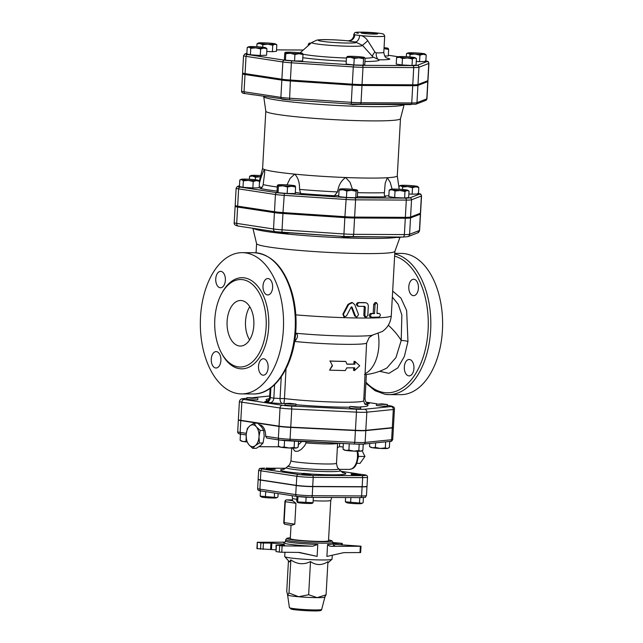 <?xml version="1.0" encoding="UTF-8"?>
<svg xmlns="http://www.w3.org/2000/svg" width="643" height="643" viewBox="0 0 643 643"><rect width="100%" height="100%" fill="white"/><g stroke="black" fill="none" stroke-linecap="round" stroke-linejoin="round"><path stroke-width="0.96" d="M362.628 33.315A8.351 0.579 -176.8 0 1 361.044 32.881A8.351 0.579 -176.8 0 1 369.412 32.761A8.351 0.579 -176.8 0 1 377.714 33.814A8.351 0.579 -176.8 0 1 371.927 34.039A8.351 0.579 -176.8 0 1 362.628 33.315M358.561 314.628L356.728 317.192L355.547 316.171L351.986 307.049L351.215 307.032L346.505 315.954L344.479 316.862L343.418 314.258L348.643 304.533L352.428 302.636L354.775 304.686L358.561 314.628M351.311 306.912L351.986 307.049L351.215 307.032M356.728 317.192L354.695 316.01L351.239 306.896M344.479 316.862L343.917 316.718L342.872 314.106L347.976 304.38L351.657 302.483L352.428 302.636M377.007 313.334A69.267 4.831 3.2 0 0 377.843 313.302L379.306 313.454C380.656 314.612 380.592 315.817 379.105 317.087L371.726 317.264C370.055 316.075 370.119 314.869 371.927 313.639L374.531 313.591L375.046 304.517L376.509 302.676L377.505 304.46L376.999 313.535L379.402 313.462L378.028 313.318M371.726 317.264L370.456 317.103C368.825 315.914 368.889 314.7 370.657 313.471A69.267 4.831 3.2 0 0 373.197 313.43L373.704 304.356L375.134 302.515L376.509 302.676M373.197 313.43L374.531 313.591M364.637 306.398L365.337 307.314L364.878 315.48L366.092 317.288L367.812 315.48L368.318 306.406C368.286 304.203 367.378 302.99 365.594 302.773L358.987 302.716C356.833 303.89 356.761 305.103 358.786 306.341L364.726 306.406M365.939 302.797L364.501 302.612L365.939 302.797M364.501 302.612A69.267 4.831 3.2 0 1 358.071 302.556C355.965 303.729 355.892 304.943 357.862 306.181L358.786 306.341M366.092 317.288L364.967 317.128L363.793 315.319L364.243 307.153L363.568 306.237M332.487 365.73L329.61 370.175L345.283 370.577L346.77 367.868L354.703 367.812L354.55 370.537L359.702 365.819L355.057 361.462L354.904 364.187L346.979 364.235L345.789 361.503L330.116 361.093L332.487 365.73L330.116 361.093M329.61 370.175L332.109 365.618M329.819 360.988A46.481 3.239 3.2 0 0 345.042 361.382L345.789 361.503M346.923 364.115A46.481 3.239 3.2 0 0 353.891 364.067L354.904 364.187M353.891 364.067L354.044 361.342L355.057 361.462M353.682 367.836L353.537 370.416L354.55 370.537M356.777 463.346L360.064 463.362L364.951 456.458L362.138 450.703M358.103 458.194A7.612 4.485 -89.7 0 0 358.328 456.426L364.951 456.458M358.328 456.426A7.612 4.485 -89.7 0 0 358.127 453.339M246.623 441.05L246.165 435.094A10.939 6.446 -89.7 0 0 248.704 444.482L246.623 441.05M252.683 448.308L249.026 444.868A10.939 6.446 -89.7 0 0 255.102 445.792L252.683 448.308L256.26 448.332L260.608 445.535L263.027 443.019L264.185 436.404L263.726 430.448L261.645 427.008L257.666 423.182L254.089 423.166L256.171 426.606A10.939 6.446 -89.7 0 0 250.095 425.682L254.089 423.166M259.442 443.003L255.456 445.511A10.939 6.446 -89.7 0 0 258.992 437.039L259.442 443.003L263.027 443.019M260.15 430.424L259.025 436.38A10.939 6.446 -89.7 0 0 256.493 426.984L260.15 430.424L263.726 430.448M247.322 428.479L249.741 425.955A10.939 6.446 -89.7 0 0 246.205 434.427L247.322 428.479M259.025 436.38L258.992 437.039M246.165 435.094L246.205 434.427M264.185 436.404A10.939 6.446 90.3 0 1 264.144 437.063M303.785 473.369L311.011 474.028L306.446 474.092L301.913 473.513L303.785 473.369M311.011 474.028L310.971 474.751L306.406 474.815L301.872 474.245L301.913 473.513M352.139 473.995L355.844 473.69L360.377 474.269L352.139 473.995M364.268 474.839A1.825 1.471 98.6 0 0 363.906 474.783L360.361 474.245L360.329 474.992L352.099 474.719L351.231 474.486L351.271 473.754M313.045 502.705L312.289 503.3A7.515 0.522 -176.8 0 1 305.618 503.381A7.515 0.522 -176.8 0 1 297.379 502.464L297.653 501.966L313.045 502.705L313.342 497.377M297.002 496.42L296.728 501.291L297.653 501.966L297.958 496.557M345.604 497.529L345.363 501.805L346.746 502.705A7.515 0.522 -176.8 0 0 354.172 503.582A7.515 0.522 -176.8 0 0 361.647 503.541L363.126 502.665L363.416 497.537M345.363 501.805L362.234 503.244M306.116 497.216L305.811 502.673M359.799 497.602L359.493 503.035M350.893 497.553L350.612 502.609M274.312 468.345L270.615 468.643L266.081 468.072L274.312 468.345M275.18 468.578L275.14 469.302L270.574 469.366L266.041 468.795L266.081 468.072M260.463 490.858L260.166 496.123L277.045 497.553L277.937 496.983L278.122 493.551M260.166 496.123L261.548 497.015A7.515 0.522 -176.8 0 1 261.54 497.007A7.515 0.522 -176.8 0 0 268.975 497.891A7.515 0.522 -176.8 0 0 276.45 497.851L277.045 497.553M265.712 491.662L265.414 496.918M274.537 493.004L274.296 497.352M289.953 403.354L295.981 404.077L290.499 404.15L285.066 403.466L289.953 403.354M295.981 404.077L295.893 405.62L290.419 405.693L284.978 405.01L285.066 403.466M350.322 406.472L360.771 407.212L355.29 407.284L350.322 406.472M360.771 407.212L360.683 408.755L355.201 408.827L349.76 408.144L349.848 406.601M377.513 404.206L381.95 403.852L387.391 404.535L377.513 404.206M387.391 404.535L387.303 406.079L383.517 406.231L376.388 405.468L376.468 403.925M297.195 447.697L296.801 447.898A8.656 0.603 -176.8 0 1 296.118 448.034L298.191 447.054L298.513 441.339M278.339 446.097L279.633 446.941A8.656 0.603 -176.8 0 0 281.224 447.311L284.198 446.989L289.125 447.994L294.124 447.464L296.118 448.034A8.656 0.603 -176.8 0 1 289.125 447.994A8.656 0.603 -176.8 0 1 281.224 447.311L278.339 446.097L278.684 439.892M343.041 449.224L344.343 450.068A8.656 0.603 -176.8 0 0 345.934 450.438L348.908 450.116L353.827 451.121A8.656 0.603 -176.8 0 1 345.934 450.438L343.041 449.224L343.362 443.509M361.905 450.823L361.503 451.024A8.656 0.603 -176.8 0 1 360.827 451.161L362.901 450.18L363.239 444.12M353.827 451.121L358.834 450.59L360.827 451.161A8.656 0.603 -176.8 0 1 353.827 451.121M369.532 446.539L370.834 447.383A8.656 0.603 -176.8 0 0 372.418 447.753L375.391 447.432L380.318 448.436A8.656 0.603 -176.8 0 1 372.418 447.753L369.532 446.539L369.701 443.469M385.326 447.906L387.311 448.476A8.656 0.603 -176.8 0 1 380.318 448.436L385.326 447.906L385.663 441.854M388.388 448.139L387.994 448.34A8.656 0.603 -176.8 0 1 387.311 448.476L389.385 447.496L389.722 441.436M294.478 441.146L294.124 447.464M284.56 440.576L284.198 446.989M359.196 444.192L358.834 450.59M349.262 443.791L348.908 450.116M375.649 442.866L375.391 447.432M256.774 397.977L252.337 398.33L246.896 397.647L256.774 397.977M257.819 398.258L257.73 399.801L252.249 399.874L246.816 399.19L246.896 397.647M247.041 441.942A8.656 0.603 -176.8 0 1 243.006 441.5L246.799 441.444M243.006 441.5A8.656 0.603 -176.8 0 1 241.414 441.13L240.12 440.286L243.006 441.5M246.189 437.465L245.98 441.178M240.466 434.073L240.12 440.286M244.396 207.167L243.263 206.998M241.615 226.577L247.539 227.477M290.355 213.074L279.544 212.311M278.435 232.075L287.091 233.16L289.35 232.862M352.364 217.061L346.464 217.189L341.449 216.482M340.34 236.262L345.347 237.154L351.263 236.817M403.089 217.326L395.228 217.286M392.061 237.018L398.162 237.5L401.988 237.066M248.343 180.394L243.367 180.836L241.631 179.638A8.656 0.603 3.2 0 0 248.343 180.394A8.656 0.603 3.2 0 0 256.412 180.627L253.229 181.495L248.343 180.394M241.631 179.638L239.799 179.984L241.125 179.317A8.656 0.603 3.2 0 0 241.631 179.638M258.333 180.321L259.515 181.302L256.412 180.627A8.656 0.603 3.2 0 0 258.285 180.281A8.656 0.603 3.2 0 0 257.771 180.104A8.656 0.603 3.2 0 0 251.051 179.349A8.656 0.603 3.2 0 0 242.982 179.116A8.656 0.603 3.2 0 0 241.125 179.317M291.601 186.237L287.517 186.992L283 185.827A8.656 0.603 3.2 0 0 291.601 186.237A8.656 0.603 3.2 0 0 295.121 185.883L295.595 187.033L291.601 186.237M278.403 186.197L277.921 185.055A8.656 0.603 3.2 0 0 283 185.827L278.403 186.197L278.033 192.691L276.996 191.935L277.358 185.449L277.921 185.055L277.358 185.449M295.121 185.883L294.558 186.277L295.121 185.883A8.656 0.603 3.2 0 0 295.105 185.875A8.656 0.603 3.2 0 0 290.041 185.112A8.656 0.603 3.2 0 0 281.441 184.694A8.656 0.603 3.2 0 0 277.945 184.919A8.656 0.603 3.2 0 0 277.921 185.055M356.134 191.244L355.772 197.731L357.339 197.128L357.701 190.641L356.961 190.167L356.134 191.244L351.52 190.336A8.656 0.603 3.2 0 0 356.961 190.167A8.656 0.603 3.2 0 0 357.01 190.006A8.656 0.603 3.2 0 0 353.867 189.436A8.656 0.603 3.2 0 0 345.331 188.865A8.656 0.603 3.2 0 0 339.89 189.034A8.656 0.603 3.2 0 0 339.85 189.05A8.656 0.603 3.2 0 0 342.984 189.765A8.656 0.603 3.2 0 0 351.52 190.336L346.818 190.971L342.984 189.765L339.062 190.103L339.89 189.034M357.701 190.641L356.961 190.167M407.734 190.256L409.036 191.1L407.043 190.529A8.656 0.603 3.2 0 0 407.734 190.256A8.656 0.603 3.2 0 0 406.143 189.878A8.656 0.603 3.2 0 0 398.25 189.195A8.656 0.603 3.2 0 0 391.249 189.163A8.656 0.603 3.2 0 0 390.574 189.291A8.656 0.603 3.2 0 0 392.15 189.814A8.656 0.603 3.2 0 0 400.05 190.497A8.656 0.603 3.2 0 0 407.043 190.529L404.969 191.51L400.05 190.497L395.043 191.027L392.15 189.814L389.176 190.135L390.574 189.291M417.612 186.51L418.794 187.491L415.691 186.816A8.656 0.603 3.2 0 0 417.564 186.47A8.656 0.603 3.2 0 0 417.05 186.293A8.656 0.603 3.2 0 0 410.338 185.538A8.656 0.603 3.2 0 0 402.261 185.305A8.656 0.603 3.2 0 0 400.404 185.506A8.656 0.603 3.2 0 0 400.911 185.827L399.078 186.173L400.404 185.506M412.509 187.684L407.622 186.583A8.656 0.603 3.2 0 0 415.691 186.816L412.509 187.684L412.147 194.17L408.876 193.953M402.655 187.025L400.911 185.827A8.656 0.603 3.2 0 0 407.622 186.583L402.655 187.025L402.518 189.476M253.229 181.495L252.868 187.981L259.153 187.788L259.515 181.302M252.868 187.981L243.006 187.322L243.367 180.836M287.517 186.992L287.156 193.479L295.233 193.519L295.595 187.033M409.036 191.1L408.667 197.586L404.608 197.996L394.681 197.522L388.814 196.629L389.176 190.135M398.99 187.732L399.078 186.173M243.006 187.322L239.437 186.478L239.799 179.984M287.156 193.479L278.033 192.691M355.772 197.731L346.456 197.465L346.818 190.971M346.456 197.465L338.7 196.597L339.062 190.103M404.608 197.996L404.969 191.51M394.681 197.522L395.043 191.027M412.147 194.17L418.432 193.977L418.794 187.491M252.538 176.053L249.556 176.375L250.955 175.531A8.656 0.603 3.2 0 0 252.538 176.053A8.656 0.603 3.2 0 0 260.423 176.737L255.424 177.267L252.538 176.053M260.728 175.555A8.656 0.603 3.2 0 0 258.631 175.435A8.656 0.603 3.2 0 0 251.638 175.402A8.656 0.603 3.2 0 0 250.955 175.531M255.287 179.718L255.424 177.267M249.396 179.252L249.556 176.375M249.018 94.151L253.889 94.891M251.807 74.644L250.666 74.467M285.846 99.617L296.753 100.396M297.765 80.544L286.955 79.788M347.742 103.804L352.758 104.632L358.665 104.367M359.775 84.53L353.875 84.659L348.852 83.952M400.026 104.576L409.39 104.616M410.499 84.796L402.639 84.763M265.744 47.791L266.925 48.772L263.823 48.096A8.656 0.603 3.2 0 0 265.696 47.751A8.656 0.603 3.2 0 0 265.181 47.574A8.656 0.603 3.2 0 0 258.462 46.818A8.656 0.603 3.2 0 0 250.392 46.585A8.656 0.603 3.2 0 0 248.536 46.794A8.656 0.603 3.2 0 0 249.034 47.108L247.209 47.453L248.536 46.794M260.64 48.964L255.753 47.863A8.656 0.603 3.2 0 0 263.823 48.096L260.64 48.964L260.278 55.459L250.416 54.8L246.848 53.948L247.209 47.453M255.753 47.863L250.778 48.305L249.034 47.108A8.656 0.603 3.2 0 0 255.753 47.863M302.531 53.353L303.006 54.502L299.011 53.715A8.656 0.603 3.2 0 0 302.531 53.353L301.969 53.747L302.531 53.353A8.656 0.603 3.2 0 0 302.515 53.345A8.656 0.603 3.2 0 0 297.452 52.581A8.656 0.603 3.2 0 0 288.852 52.171A8.656 0.603 3.2 0 0 285.355 52.388A8.656 0.603 3.2 0 0 285.331 52.525L284.769 52.919L285.331 52.525A8.656 0.603 3.2 0 0 290.411 53.297L285.805 53.674L285.331 52.525M299.011 53.715L294.928 54.462L290.411 53.297A8.656 0.603 3.2 0 0 299.011 53.715M354.229 58.449L350.395 57.243A8.656 0.603 3.2 0 0 358.931 57.814L354.229 58.449L353.859 64.935L363.182 65.208L364.75 64.605L365.111 58.111L364.372 57.645A8.656 0.603 3.2 0 0 364.42 57.476A8.656 0.603 3.2 0 0 361.278 56.905A8.656 0.603 3.2 0 0 352.742 56.335A8.656 0.603 3.2 0 0 347.3 56.504A8.656 0.603 3.2 0 0 347.26 56.52A8.656 0.603 3.2 0 0 350.395 57.243L346.473 57.573L347.3 56.504M365.111 58.111L364.372 57.645L363.544 58.714L358.931 57.814A8.656 0.603 3.2 0 0 364.372 57.645M399.56 57.283L396.586 57.613L397.985 56.769A8.656 0.603 3.2 0 0 399.56 57.283A8.656 0.603 3.2 0 0 407.461 57.966L402.454 58.497L399.56 57.283M415.145 57.725L416.439 58.569L414.454 58.007L412.38 58.979L407.461 57.966A8.656 0.603 3.2 0 0 414.454 58.007A8.656 0.603 3.2 0 0 415.145 57.725A8.656 0.603 3.2 0 0 413.553 57.356A8.656 0.603 3.2 0 0 405.661 56.664A8.656 0.603 3.2 0 0 398.66 56.632A8.656 0.603 3.2 0 0 397.985 56.769M415.032 54.052L410.057 54.494L408.321 53.305A8.656 0.603 3.2 0 0 415.032 54.052A8.656 0.603 3.2 0 0 423.102 54.285L419.919 55.153L415.032 54.052M408.321 53.305L406.489 53.642L407.815 52.983A8.656 0.603 3.2 0 0 408.321 53.305M425.023 53.988L426.205 54.96L423.102 54.285A8.656 0.603 3.2 0 0 424.975 53.94A8.656 0.603 3.2 0 0 424.46 53.763A8.656 0.603 3.2 0 0 417.741 53.015A8.656 0.603 3.2 0 0 409.671 52.782A8.656 0.603 3.2 0 0 407.815 52.983M384.643 48.707L384 48.723A8.656 0.603 3.2 0 0 384.643 48.707A8.656 0.603 3.2 0 0 388.163 48.354L388.645 49.495L384.643 48.707M388.155 48.346L387.6 48.747L388.163 48.354A8.656 0.603 3.2 0 0 388.155 48.346A8.656 0.603 3.2 0 0 384.056 47.67M310.079 43.973L308.302 44.303L309.122 43.234A8.656 0.603 3.2 0 0 309.09 43.25L309.082 43.25A8.656 0.603 3.2 0 0 310.368 43.724M311.124 43.041A8.656 0.603 3.2 0 0 309.122 43.234M250.416 54.8L250.778 48.305M303.006 54.502L302.644 60.997L294.566 60.956L285.444 60.161L285.805 53.674M294.566 60.956L294.928 54.462M285.444 60.161L284.407 59.413L284.769 52.919M363.182 65.208L363.544 58.714M353.859 64.935L346.111 64.067L346.473 57.573M416.439 58.569L416.077 65.064L412.018 65.473L412.38 58.979M412.018 65.473L402.092 64.991L402.454 58.497M402.092 64.991L396.225 64.099L396.586 57.613M419.919 55.153L419.558 61.648L425.843 61.455L426.205 54.96M409.921 56.946L410.057 54.494M419.558 61.648L416.286 61.431M384.699 55.973L388.276 55.989L388.645 49.495M260.278 55.459L266.564 55.266L266.925 48.772M406.32 56.705L406.489 53.642M308.23 45.629L308.302 44.303M275.526 43.965L276.828 44.809L274.834 44.246A8.656 0.603 3.2 0 0 275.526 43.965A8.656 0.603 3.2 0 0 273.934 43.595A8.656 0.603 3.2 0 0 266.041 42.904A8.656 0.603 3.2 0 0 259.041 42.872A8.656 0.603 3.2 0 0 258.365 43.009A8.656 0.603 3.2 0 0 259.941 43.523A8.656 0.603 3.2 0 0 267.842 44.206A8.656 0.603 3.2 0 0 274.834 44.246L272.761 45.219L267.842 44.206L262.834 44.737L259.941 43.523L256.967 43.853L258.365 43.009M256.806 46.722L256.967 43.853M272.761 45.219L272.399 51.713L276.458 51.303L276.828 44.809M262.698 47.196L262.834 44.737M272.399 51.713L266.773 51.44M284.921 542.338A25.519 1.776 3.2 0 0 312.803 546.204L317.787 544.444A23.695 1.656 -176.8 0 1 285.58 541.101L285.661 539.742A23.695 1.656 3.2 0 0 309.227 542.708A23.695 1.656 3.2 0 0 332.978 542.387L332.897 543.745A23.695 1.656 -176.8 0 1 327.568 544.492L326.901 556.428L343.732 552.642L360.651 552.562L361.004 546.204L360.329 546.269L359.976 552.618M284.962 552.273L284.72 556.533A23.695 1.656 3.2 0 0 284.777 556.653A23.695 1.656 3.2 0 0 308.286 559.506A23.695 1.656 3.2 0 0 331.973 559.289A23.695 1.656 3.2 0 0 332.037 559.177L332.262 555.222M317.787 544.444L317.12 556.38L298.392 552.417M317.12 556.38L299.341 552.425L281.763 552.241L282.116 545.883L276.048 545.127L284.688 545.071L283.37 544.115L283.314 545.095M279.657 545.714L279.303 552.072L281.763 552.241M279.303 552.072L276.04 551.573L276.394 545.224M276.048 545.127L276.04 551.573M257.272 548.72L257.28 542.274L256.927 548.624L275.783 549.837M332.97 542.555L342.237 543.351L333.596 543.407L334.915 544.364L361.004 546.204M327.568 544.492C328.734 545.811 330.205 546.421 331.981 546.301L360.329 546.269M271.499 549.468L271.852 543.118L270.944 543.07L270.59 549.427M263.075 549.387L263.429 543.038L270.944 543.07M257.28 542.274L285.106 542.178M257.626 542.37L260.889 542.861L260.536 549.218M263.429 543.038L260.889 542.861M271.852 543.118L283.37 544.115M312.803 546.204L282.116 545.883M313.149 500.72A19.137 1.334 3.2 0 0 330.759 500.375L328.501 540.771A19.137 1.334 -176.8 0 1 309.323 541.036A19.137 1.334 -176.8 0 1 290.282 538.633L291.038 525.251M288.45 560.744L286.738 591.391L287.622 595.016A18.679 1.302 3.2 0 0 287.638 595.032A18.679 1.302 3.2 0 0 287.694 595.08A18.679 1.302 3.2 0 0 298.657 596.752A18.679 1.302 3.2 0 0 317.208 597.644A18.679 1.302 3.2 0 0 324.852 597.114L325.165 596.833M287.694 595.08L288.98 593.015L298.657 596.752L308.648 594.727L317.208 597.644L326.081 594.807L324.803 596.873M284.777 556.653L289.479 561.886L290.829 559.884C297.17 564.329 303.729 564.9 310.505 561.588C316.099 565.502 321.91 565.527 327.938 561.677L326.081 594.807M310.505 561.588L308.648 594.727M290.829 559.884L288.98 593.015M296.833 499.33A19.137 1.334 3.2 0 1 292.541 498.237L292.42 500.511A19.137 1.334 3.2 0 0 292.758 500.784L295.957 503.316L294.791 524.198L291.488 525.315L285.299 524.375A1.825 1.471 -81.4 0 1 284.102 522.566L283.756 522.478A1.825 1.825 0 0 0 285.299 524.375A1.825 1.471 -81.4 0 0 285.476 524.391M258.221 479.381A11.831 0.828 3.2 0 0 258.156 479.461A11.831 0.828 3.2 0 0 260.407 480.08L296.238 485.529A11.831 0.828 3.2 0 0 312.739 486.63L362.105 486.864A11.831 0.828 3.2 0 0 366.976 486.47A11.831 0.828 3.2 0 0 366.92 486.389M262.465 469.004A1.825 1.471 98.6 0 0 260.889 470.813L260.383 479.887L296.286 485.352A11.767 0.82 -176.8 0 0 312.699 486.446L362.17 486.687A11.767 0.82 -176.8 0 0 367.016 486.293L367.523 477.219A11.767 0.82 3.2 0 1 362.676 477.604A1.825 1.077 -89.7 0 0 361.704 475.627L312.241 475.394A9.942 0.691 -176.8 0 1 298.368 474.462L262.465 469.004A9.942 0.691 -176.8 0 1 264.667 468.16L264.57 468.152A1.825 1.077 -89.7 0 0 264.482 468.16M260.383 479.887A11.767 0.82 -176.8 0 1 258.14 479.276L258.647 470.202A11.767 0.82 3.2 0 0 260.889 470.813L296.801 476.27A1.825 1.471 -81.4 0 1 298.368 474.462M343.169 447.03L339.488 446.612L337.35 447.817M291.697 448.091L290.99 460.693A22.786 1.591 3.2 0 0 313.655 463.555A22.786 1.591 3.2 0 0 336.49 463.241L337.607 443.228A22.786 1.591 3.2 0 1 306.172 442.923L305.505 441.677M301.744 441.5L298.312 444.884M292.782 448.115L294.526 450.831L295.917 451.378L298.215 451.121L301.342 449.312L304.469 445.937L306.172 442.923M265.663 436.292L266.813 438.092L279.56 440.029A1.825 1.471 -81.4 0 1 278.363 438.221L265.663 436.292A10.939 6.446 90.3 0 0 259.595 424.846M238.513 419.815A12.828 0.892 3.2 0 0 238.36 419.943A12.828 0.892 3.2 0 0 240.804 420.61L279.022 426.422A12.828 0.892 3.2 0 0 290.724 427.434L355.426 430.561A12.828 0.892 3.2 0 0 365.795 430.609L392.286 427.925A12.828 0.892 3.2 0 0 393.395 427.627A12.828 0.892 3.2 0 0 393.251 427.482M379.595 371.292L388.927 373.366L397.8 367.892L404.391 356.399L407.959 341.529A4.557 0.804 7.8 0 0 401.208 340.509L395.975 357.484L386.933 367.941C380.463 371.453 373.599 373.639 366.333 374.475M364.501 374.467L365.626 374.491M365.618 404.423C365.063 404.76 364.428 403.523 363.721 400.693L366.59 343.177L369.203 337.398L372.45 335.244M266.499 401.409A9.115 0.635 3.2 0 0 266.274 402.108A60.603 4.228 3.2 0 0 270.044 402.687A9.115 0.635 3.2 0 0 282.462 403.491L283.893 403.499L284.407 399.898L285.998 368.929M404.318 366.96A8.198 4.831 90.3 0 1 409.165 359.485A8.198 4.831 90.3 0 1 413.963 367.716A8.198 4.831 90.3 0 1 409.093 375.89A8.198 4.831 90.3 0 1 408.675 375.858A8.198 4.831 90.3 0 1 404.318 366.96M413.16 295.627A8.198 4.831 90.3 0 1 408.787 287.083A8.198 4.831 90.3 0 1 413.65 279.255A8.198 4.831 90.3 0 1 418.448 287.485A8.198 4.831 90.3 0 1 413.578 295.659A8.198 4.831 90.3 0 1 413.16 295.627M387.343 405.403L389.923 405.797A10.095 0.707 -176.8 0 1 390.976 406.561L364.485 409.245A10.095 0.707 -176.8 0 1 356.326 409.205L291.625 406.079A10.095 0.707 -176.8 0 1 282.414 405.283L244.195 399.472A2.733 2.202 98.6 0 0 241.832 402.18L240.82 420.337L279.038 426.148A12.828 0.892 -176.8 0 0 290.74 427.161L355.442 430.288A12.828 0.892 -176.8 0 0 365.811 430.336L392.302 427.651A12.828 0.892 -176.8 0 0 393.412 427.354L394.424 409.197A12.828 0.892 3.2 0 1 393.315 409.503L392.302 427.651M240.82 420.337A12.828 0.892 -176.8 0 1 238.376 419.67L239.389 401.513A12.828 0.892 3.2 0 0 241.832 402.18L280.051 407.992L279.038 426.148M249.757 306.735A22.786 13.423 -89.7 0 0 249.597 339.898M239.204 345.966A22.786 13.423 90.3 0 1 227.067 322.223A22.786 13.423 90.3 0 1 240.578 300.49A22.786 13.423 90.3 0 1 253.897 323.333A22.786 13.423 90.3 0 1 240.361 346.055A22.786 13.423 90.3 0 1 239.204 345.966M238.039 366.84A43.748 25.776 -89.7 0 0 240.257 367.016A43.748 25.776 -89.7 0 0 266.242 323.397A43.748 25.776 -89.7 0 0 240.683 279.528A43.748 25.776 -89.7 0 0 214.73 321.259A43.748 25.776 -89.7 0 0 238.039 366.84M238.014 393.629A70.634 41.61 90.3 0 1 200.383 320.021A70.634 41.61 90.3 0 1 242.282 252.651A70.634 41.61 90.3 0 1 283.555 323.477A70.634 41.61 90.3 0 1 241.599 393.91A70.634 41.61 90.3 0 1 238.014 393.629M220.107 287.743A8.198 4.831 -89.7 0 0 220.525 287.775A8.198 4.831 -89.7 0 0 225.396 279.592A8.198 4.831 -89.7 0 0 220.605 271.37A8.198 4.831 -89.7 0 0 215.735 279.191A8.198 4.831 -89.7 0 0 220.107 287.743M215.622 367.973A8.198 4.831 -89.7 0 0 216.04 368.005A8.198 4.831 -89.7 0 0 220.911 359.823A8.198 4.831 -89.7 0 0 216.12 351.6A8.198 4.831 -89.7 0 0 211.25 359.421A8.198 4.831 -89.7 0 0 215.622 367.973M267.351 294.92A8.198 4.831 -89.7 0 0 267.769 294.952A8.198 4.831 -89.7 0 0 272.64 286.778A8.198 4.831 -89.7 0 0 267.85 278.548A8.198 4.831 -89.7 0 0 262.987 286.376A8.198 4.831 -89.7 0 0 267.351 294.92M262.866 375.158A8.198 4.831 -89.7 0 0 263.284 375.19A8.198 4.831 -89.7 0 0 268.155 367.008A8.198 4.831 -89.7 0 0 263.365 358.786A8.198 4.831 -89.7 0 0 258.502 366.606A8.198 4.831 -89.7 0 0 262.866 375.158M399.89 237.532L394.874 251.381A69.267 4.831 -176.8 0 1 325.462 252.241A69.267 4.831 -176.8 0 1 256.589 243.649L252.892 228.289M425.867 60.972A11.252 0.788 -176.8 0 1 427.081 61.535A1.825 1.8 68.9 0 1 428.777 63.472A13.077 0.916 3.2 0 0 428.937 63.344L427.973 80.584A13.077 0.916 -176.8 0 1 427.812 80.721L417.982 84.506A13.077 0.916 -176.8 0 1 412.758 84.812L362.033 84.563A13.077 0.916 -176.8 0 1 352.316 84.185L290.411 80.053A13.077 0.916 -176.8 0 1 281.891 79.218L245.071 73.615A13.077 0.916 -176.8 0 1 242.58 72.94L243.544 55.692A13.077 0.916 3.2 0 0 246.036 56.367L282.856 61.969A1.825 1.471 -81.4 0 1 284.431 60.161L247.611 54.559A11.252 0.788 -176.8 0 1 245.602 53.867L246.88 53.377M243.617 73.358L242.692 73.712A13.077 0.916 3.2 0 0 242.532 73.849A13.077 0.916 3.2 0 0 245.015 74.524L281.843 80.118A13.077 0.916 3.2 0 0 290.363 80.962L352.268 85.093A13.077 0.916 3.2 0 0 361.985 85.471L412.71 85.72A13.077 0.916 3.2 0 0 417.934 85.415L427.764 81.629A13.077 0.916 3.2 0 0 427.925 81.492A13.077 0.916 3.2 0 0 426.888 81.074M236.206 205.881L235.282 206.242A13.077 0.916 3.2 0 0 235.121 206.371A13.077 0.916 3.2 0 0 237.613 207.054L274.432 212.648A13.077 0.916 3.2 0 0 282.952 213.492L344.857 217.623A13.077 0.916 3.2 0 0 354.574 218.001L405.299 218.242A13.077 0.916 3.2 0 0 410.523 217.937L420.353 214.151A13.077 0.916 3.2 0 0 420.514 214.023A13.077 0.916 3.2 0 0 419.477 213.605M239.477 185.723L237.436 186.502L236.134 188.214L235.169 205.463A13.077 0.916 -176.8 0 0 237.661 206.146L274.481 211.74L275.445 194.491A13.077 0.916 3.2 0 0 283.965 195.335L345.87 199.467A13.077 0.916 3.2 0 0 355.587 199.844L406.312 200.086A13.077 0.916 3.2 0 0 411.536 199.78L421.366 196.002A13.077 0.916 3.2 0 0 421.527 195.866C420.305 193.31 421.776 194.435 417.837 193.382M421.527 195.866L420.562 213.114A13.077 0.916 -176.8 0 1 420.401 213.243L421.366 196.002A1.825 1.8 68.9 0 0 419.67 194.065L409.84 197.851A11.252 0.788 -176.8 0 1 405.347 198.108L354.623 197.867A11.252 0.788 -176.8 0 1 346.255 197.538L284.351 193.406A11.252 0.788 -176.8 0 1 277.02 192.683A1.825 1.471 98.6 0 0 275.445 194.491L238.625 188.897L237.661 206.146M274.481 211.74A13.077 0.916 -176.8 0 0 283 212.584L344.905 216.715A13.077 0.916 -176.8 0 0 354.623 217.093L405.347 217.334A13.077 0.916 -176.8 0 0 410.572 217.029L420.401 213.243M404.053 104.905L400.468 118.714A67.443 4.702 -176.8 0 1 332.881 119.582A67.443 4.702 -176.8 0 1 265.816 111.191L263.718 96.522A70.352 4.911 3.2 0 0 329.811 105.058A70.352 4.911 3.2 0 0 403.627 104.881M400.476 118.682L397.286 175.836A67.443 4.702 -176.8 0 1 387.343 177.733A67.443 4.702 -176.8 0 1 345.645 177.524A67.443 4.702 -176.8 0 1 294.743 174.132A67.443 4.702 -176.8 0 1 264.466 169.527A67.443 4.702 -176.8 0 1 262.609 168.305L265.808 111.159M259.201 186.936A14.58 1.021 -176.8 0 1 262.055 187.354M384.691 196.059A14.58 1.021 -176.8 0 1 388.862 195.81M295.29 192.45A14.58 1.021 -176.8 0 1 300.659 193.495A74.821 5.216 3.2 0 0 334.392 195.745A14.58 1.021 -176.8 0 1 338.757 195.56M357.371 196.605A14.58 1.021 -176.8 0 1 357.838 196.654A74.821 5.216 3.2 0 0 385.478 196.79C384.522 196.308 384.16 194.942 384.401 192.691L385.213 183.151L387.343 177.733L390.197 182.323L392.117 189.106M286.995 184.895L290.114 178.376L294.743 174.132C298.111 177.621 299.71 182.708 299.534 189.388L300.659 193.495M259.402 183.287C261.074 176.833 262.762 172.252 264.466 169.527L264.731 172.292L263.164 184.597C262.746 186.976 261.709 188.246 260.045 188.415A74.821 5.216 3.2 0 0 277.045 191.1M295.651 333.154L295.933 333.259C298.4 334.987 297.958 337.72 294.615 341.457A46.481 3.239 -176.8 0 0 366.59 343.177M392.334 297.074L398.202 304.308L401.859 314.974L401.208 340.509A31.901 11.904 41.7 0 0 388.324 325.205M385.286 394.336A70.634 41.61 -89.7 0 0 388.878 394.617L400.661 394.673A70.634 41.61 -89.7 0 0 442.617 324.249A70.634 41.61 -89.7 0 0 401.345 253.414L394.77 253.39M354.84 34.738L353.771 35.558L353.843 34.296A15.456 1.077 3.2 0 0 354.84 34.738A6.382 5.94 103.5 0 1 348.53 40.919A21.838 1.527 3.2 0 0 355.266 41.948A6.382 3.962 96.4 0 0 359.614 35.461A15.456 1.077 -176.8 0 1 354.84 34.738M387.496 58.36C387.07 57.412 384.94 59.204 383.799 52.364A15.456 1.077 -176.8 0 1 376.171 52.863L374.901 52.043L367.772 40.686C365.248 37.23 362.523 35.494 359.614 35.461A15.456 1.077 3.2 0 0 375.922 36.506A15.456 1.077 3.2 0 0 384.707 36.024L383.742 34.248L382.215 33.709C377.425 32.873 371.132 32.359 363.343 32.15C353.337 32.126 356.093 32.48 354.687 32.817L353.843 34.296M347.525 40.782L348.53 40.919A19.009 1.326 -176.8 0 0 319.225 39.946A19.009 1.326 -176.8 0 0 337.294 42.695A19.009 1.326 -176.8 0 0 355.266 41.948L362.499 45.356L367.772 40.686M376.171 52.863A6.382 3.239 -89.2 0 0 379.032 59.783A21.838 1.527 3.2 0 0 387.054 58.167M374.901 52.043A6.382 2.275 -41.8 0 0 372.787 56.801M372.9 56.93L379.032 59.783A42.96 2.998 3.2 0 1 364.919 61.527M353.771 35.558C353.859 36.362 353.304 37.551 352.099 39.119C351.472 40.3 348.337 40.943 347.622 40.79C336.329 39.713 324.193 39.408 319.892 39.753L316.999 40.067L311.767 42.478A25.455 1.776 3.2 0 0 336.699 45.774A25.455 1.776 3.2 0 0 362.499 45.356L372.844 56.865A36.522 2.548 -176.8 0 1 372.876 56.897A36.522 2.548 -176.8 0 1 365.103 58.216M334.392 195.745L337.551 191.927C338.539 185.305 341.24 180.506 345.645 177.524L350.097 182.395L352.444 189.291M357.371 196.565L357.838 196.654M354.695 316.01L355.547 316.171M347.976 304.38L348.643 304.533M342.872 314.106L343.418 314.258M373.704 304.356L375.046 304.517M370.657 313.471L371.927 313.639M370.456 317.103L371.461 317.232M363.793 315.319L364.878 315.48M358.071 302.556L358.987 302.716M364.243 307.153L365.337 307.314M253.238 228.345A73.953 5.16 3.2 0 0 255.496 229.286A73.953 5.16 3.2 0 0 324.353 236.889A73.953 5.16 3.2 0 0 396.369 237.42M352.179 236.817L402.631 237.066A2.733 1.607 -89.7 0 0 402.767 237.074A2.733 1.607 -89.7 0 0 404.383 234.582L353.658 234.333A2.733 1.607 90.3 0 1 352.042 236.825A2.733 1.607 90.3 0 1 351.906 236.817A10.344 0.723 3.2 0 1 344.214 236.52A2.733 0.418 93.8 0 0 344.214 236.52L402.767 237.074L407.895 236.648A2.733 2.693 -111.1 0 0 409.607 234.277A13.077 0.916 -176.8 0 1 404.383 234.582L405.299 218.242M354.574 218.001L353.658 234.333A13.077 0.916 -176.8 0 1 343.941 233.956L282.036 229.824A2.733 0.418 93.8 0 0 282.285 232.388A2.733 0.418 93.8 0 0 282.309 232.388L344.158 236.511M274.432 212.648L273.516 228.988A2.733 2.202 98.6 0 0 275.317 231.705A2.733 2.202 98.6 0 0 275.574 231.721A10.344 0.723 3.2 0 0 282.253 232.38M331.981 546.301A25.519 1.776 3.2 0 0 333.42 545.047M341.489 543.415L341.401 544.926M332.978 542.387L331.917 540.803L328.549 539.951A22.328 1.559 -176.8 0 1 323.759 541.695A22.328 1.559 -176.8 0 1 294.896 540.08A22.328 1.559 -176.8 0 1 290.331 537.829L286.891 538.287L285.661 539.742M289.406 607.611L291.488 609.178C293.755 610.054 314.21 611.437 319.386 610.754C320.817 610.665 321.58 610.223 321.693 609.419A16.171 1.125 -176.8 0 1 305.489 609.628A16.171 1.125 -176.8 0 1 289.406 607.611L287.598 594.992M292.219 608.399A14.829 1.037 3.2 0 0 305.433 610.625A14.829 1.037 3.2 0 0 318.799 609.885M311.252 497.36L360.426 497.594A1.825 1.077 90.3 0 0 360.522 497.602C368.399 497.063 364.42 497.762 366.47 495.552A11.831 0.828 -176.8 0 1 361.599 495.946A1.825 1.077 90.3 0 1 360.522 497.602L311.156 497.36A1.825 1.077 -89.7 0 0 312.233 495.705A11.831 0.828 -176.8 0 1 295.732 494.604L259.901 489.154A11.831 0.828 -176.8 0 1 257.65 488.543L258.156 479.461M261.275 490.979A1.825 1.471 -81.4 0 1 261.098 490.963L296.929 496.412A1.825 1.471 -81.4 0 0 297.106 496.428A10.007 0.699 3.2 0 0 311.067 497.36A1.825 1.077 -89.7 0 0 311.156 497.36L296.929 496.412A1.825 1.471 -81.4 0 1 295.732 494.604L296.238 485.529M257.65 488.543C257.562 490.07 258.719 490.882 261.098 490.963A1.825 1.471 -81.4 0 1 259.901 489.154L260.407 480.08M362.105 486.864L361.599 495.946L312.233 495.705L312.739 486.63M292.758 500.784L286.842 499.884L292.452 499.908L286.754 499.876A1.825 1.825 0 0 0 284.921 501.596L285.267 501.693A1.825 1.471 -81.4 0 1 286.842 499.884A1.825 1.077 -89.7 0 0 286.754 499.876A1.825 1.077 -89.7 0 0 286.456 499.941M294.791 524.198L284.102 522.566L285.267 501.693L295.957 503.316M427.081 61.535L417.251 65.321A11.252 0.788 -176.8 0 1 412.758 65.586L362.033 65.337A11.252 0.788 -176.8 0 1 353.666 65.015L291.761 60.884A11.252 0.788 -176.8 0 1 284.431 60.161M388.324 55.242A1.825 1.471 -81.4 0 1 388.428 55.258L398.065 56.737M276.538 49.897L303.279 50.025L276.538 49.889M302.829 57.709A42.96 2.998 3.2 0 0 346.272 61.173M289.8 440.913L354.478 444.04A11.011 0.772 3.2 0 0 363.375 444.08M392.286 427.925L391.627 439.724A1.825 1.664 84.2 0 1 390.148 441.395C391.201 441.661 392.061 441.002 392.736 439.426A12.828 0.892 -176.8 0 1 391.627 439.724L365.136 442.408A12.828 0.892 -176.8 0 1 354.767 442.36L354.494 444.048L279.56 440.029A1.825 1.471 -81.4 0 0 279.729 440.045A11.011 0.772 3.2 0 0 289.768 440.913L290.065 439.233A12.828 0.892 -176.8 0 1 278.363 438.221L279.022 426.422M363.906 474.783A9.942 0.691 -176.8 0 1 361.704 475.627M340.822 471.271L357.508 473.811M273.138 468.2L285.717 468.257L273.074 468.192M284.102 469.237A32.672 2.283 3.2 0 0 286.786 471.769A32.672 2.283 3.2 0 0 302.162 473.425M311.011 474.052A32.672 2.283 3.2 0 0 340.34 474.671A32.672 2.283 3.2 0 0 342.381 472.501M339.488 446.612L339.673 443.332M357.066 451.233A13.672 8.054 90.3 0 1 357.46 456.948A13.672 8.054 90.3 0 1 349.382 469.398L339.239 469.35M246.309 433.342L240.144 432.409A12.828 0.892 -176.8 0 1 237.701 431.742L238.36 419.943M241.511 434.234A1.825 1.471 -81.4 0 1 240.144 432.409L240.804 420.61M264.667 468.16A1.825 1.077 -89.7 0 0 264.57 468.152C256.742 468.691 260.688 467.991 258.647 470.202M296.286 485.352L296.801 476.27A11.767 0.82 3.2 0 0 313.205 477.371A1.825 1.077 -89.7 0 0 312.241 475.394M312.699 486.446L313.205 477.371L362.676 477.604L362.17 486.687M365.795 430.609L365.136 442.408A1.825 1.664 84.2 0 1 363.657 444.08L390.148 441.395M354.494 444.048L363.657 444.08M355.426 430.561L354.767 442.36L290.065 439.233L290.724 427.434M366.301 402.213L376.83 403.812M390.47 405.886A2.733 2.202 98.6 0 0 390.18 405.821A2.733 2.202 98.6 0 0 389.923 405.797M364.911 403.892L365.554 403.892A9.115 0.635 3.2 0 0 367.844 403.161A60.603 4.228 3.2 0 0 367.651 403.129M378.188 333.685A31.901 18.792 90.3 0 1 365.232 373.591M363.721 400.693A46.481 3.239 -176.8 0 1 334.882 402.076A46.481 3.239 -176.8 0 1 284.343 398.547M283.893 403.499A51.038 3.561 3.2 0 0 285.058 403.627M295.949 404.704A51.038 3.561 3.2 0 0 349.816 407.188M359.863 406.947A51.038 3.561 3.2 0 0 365.2 404.142M269.047 398.764A51.038 3.561 3.2 0 0 267.753 400.79M266.274 402.108A4.557 3.802 99.3 0 0 270.341 397.615L269.61 397.398L270.116 388.372M394.625 256.115A68.809 40.541 90.3 0 1 427.933 332.712A68.809 40.541 90.3 0 1 383.919 392.519A68.809 40.541 90.3 0 1 365.939 382.183M407.959 341.529L406.649 310.537L400.959 298.127L392.664 291.086M283.547 469.43L286.408 467.598A27.014 1.881 3.2 0 0 291.504 469.101A27.014 1.881 3.2 0 0 322.344 471.488A27.014 1.881 3.2 0 0 340.276 470.612L342.928 472.75M290.99 460.693C289.189 467.019 288.675 464.881 288.241 465.918A25.318 1.768 3.2 0 0 292.975 467.373A25.318 1.768 3.2 0 0 322.167 469.615A25.318 1.768 3.2 0 0 338.636 468.739C338.322 467.654 337.583 469.728 336.49 463.241M282.414 405.283A2.733 2.202 98.6 0 0 280.051 407.992A12.828 0.892 3.2 0 0 291.753 409.004L290.74 427.161M270.044 402.687A4.557 3.52 98.1 0 0 273.838 398.146A56.045 3.906 -176.8 0 1 270.341 397.615L270.888 387.817M274.585 384.707L273.838 398.146L280.043 398.547L281.248 376.886M221.875 353.73A45.565 26.845 -89.7 0 0 239.405 368.664A45.565 26.845 -89.7 0 0 267.006 306.719A45.565 26.845 -89.7 0 0 222.173 292.629M242.282 252.651L254.065 252.707A70.634 41.61 90.3 0 1 295.338 323.533A70.634 41.61 90.3 0 1 253.382 393.966L241.599 393.91M394.89 251.333L391.29 315.729A69.267 4.831 -176.8 0 1 295.812 314.869M245.071 73.615L246.036 56.367A1.825 1.471 -81.4 0 1 247.611 54.559M281.891 79.218L282.856 61.969A13.077 0.916 3.2 0 0 291.375 62.805L291.761 60.884M282.952 213.492L282.036 229.824A13.077 0.916 -176.8 0 1 273.516 228.988L236.696 223.386A2.733 2.202 98.6 0 0 238.497 226.103L275.317 231.705L344.19 236.52A2.733 0.418 93.8 0 1 343.941 233.956L344.857 217.623M237.613 207.054L236.696 223.386A13.077 0.916 -176.8 0 1 234.205 222.711L235.121 206.371M281.843 80.118L280.878 97.366A1.825 1.471 98.6 0 0 282.245 99.191A11.252 0.788 3.2 0 0 289.543 99.914L351.464 104.045L351.303 102.341L289.398 98.21A13.077 0.916 -176.8 0 1 280.878 97.366L244.051 91.772L245.015 74.524M290.363 80.962L289.559 99.914L245.256 93.581C242.732 93.492 241.503 92.664 241.567 91.089A13.077 0.916 -176.8 0 0 244.051 91.772A1.825 1.471 98.6 0 0 245.425 93.597M360.032 104.375L410.572 104.616A1.825 1.077 -89.7 0 0 410.668 104.624A1.825 1.077 -89.7 0 0 411.745 102.96L361.02 102.719A13.077 0.916 -176.8 0 1 351.303 102.341L352.268 85.093M415.828 104.238L425.658 100.453A1.825 1.8 -111.1 0 0 426.799 98.869L416.969 102.655A1.825 1.8 -111.1 0 1 415.828 104.238L351.464 104.045A11.252 0.788 3.2 0 0 359.847 104.367A1.825 1.077 -89.7 0 0 359.943 104.375A1.825 1.077 -89.7 0 0 361.02 102.719L361.985 85.471M289.559 99.914L351.448 104.045M277.02 192.683L240.201 187.089A1.825 1.471 98.6 0 0 238.625 188.897A13.077 0.916 3.2 0 1 236.134 188.214M418.456 193.495A11.252 0.788 -176.8 0 1 419.67 194.065M240.201 187.089A11.252 0.788 -176.8 0 1 238.191 186.39L239.469 185.899M277.27 187.009A70.352 4.911 -176.8 0 1 263.164 184.597M356.326 409.205L356.463 412.131A12.828 0.892 3.2 0 0 366.831 412.187L365.811 430.336M291.625 406.079L291.753 409.004L356.463 412.131L355.442 430.288M253.591 397.647L269.626 396.024A10.095 0.707 -176.8 0 1 269.69 396.016M244.195 399.472A10.095 0.707 -176.8 0 1 243.142 398.708L246.864 398.33M407.895 236.648L417.725 232.862A2.733 2.693 -111.1 0 0 419.437 230.491L409.607 234.277L410.523 217.937M417.725 232.862L419.606 230.363A13.077 0.916 -176.8 0 1 419.437 230.491L420.353 214.151M365.554 403.892A4.557 2.685 90.3 0 1 364.38 403.225M367.362 403.113L367.925 403.225C366.976 402.164 365.955 403.86 365.015 398.797L363.817 398.941M282.462 403.491A4.557 2.685 90.3 0 1 280.043 398.547L284.335 398.564M390.976 406.561A2.733 2.492 -95.8 0 1 393.315 409.503L366.831 412.187A2.733 2.492 -95.8 0 0 364.485 409.245M243.142 398.708A2.733 2.492 -95.8 0 0 242.716 398.708C241.053 398.7 239.943 399.633 239.389 401.513M269.626 396.024A2.733 2.492 -95.8 0 0 269.2 396.024L253.358 397.631M365.883 383.22L375.03 390.695L385.117 394.328L388.878 394.617A70.634 41.61 -89.7 0 0 430.73 328.597A70.634 41.61 -89.7 0 0 394.746 253.937M391.29 315.729C390.671 322.489 387.697 327.729 382.376 331.45L371.823 335.357A53.602 3.737 -176.8 0 1 295.933 333.259M246.888 53.192L244.846 53.98A1.825 1.8 68.9 0 1 245.602 53.867M398.097 56.729L388.428 55.258A1.825 1.471 -81.4 0 1 388.597 55.29M290.411 80.053L291.375 62.805L353.28 66.936L353.666 65.015M352.316 84.185L353.28 66.936A13.077 0.916 3.2 0 0 362.998 67.314A1.825 1.077 -89.7 0 0 362.033 65.337M417.251 65.321A1.825 1.8 68.9 0 1 418.947 67.258L428.777 63.472L427.812 80.721M362.033 84.563L362.998 67.314L413.722 67.563A1.825 1.077 -89.7 0 0 412.758 65.586M412.758 84.812L413.722 67.563A13.077 0.916 3.2 0 0 418.947 67.258L417.982 84.506M358.36 33.291A13.632 0.948 -176.8 0 1 356.648 32.978L358.36 33.291M346.44 58.047A36.522 2.548 -176.8 0 1 302.917 54.173M384.401 192.691A70.352 4.911 -176.8 0 1 357.588 192.659M337.551 191.927A70.352 4.911 -176.8 0 1 299.534 189.388M409.84 197.851A1.825 1.8 68.9 0 1 411.536 199.78L410.572 217.029M405.347 198.108A1.825 1.077 90.3 0 1 406.312 200.086L405.347 217.334M354.623 197.867A1.825 1.077 90.3 0 1 355.587 199.844L354.623 217.093M346.255 197.538L344.905 216.715M284.351 193.406L283 212.584M237.436 186.502A1.825 1.8 68.9 0 1 238.191 186.39M417.934 85.415L416.969 102.655A13.077 0.916 -176.8 0 1 411.745 102.96L412.71 85.72M427.925 81.492L426.96 98.741A13.077 0.916 -176.8 0 1 426.799 98.869L427.764 81.629M342.237 543.351L342.148 544.991M332.897 543.745L333.596 545.176M285.58 541.101L284.736 542.443M321.693 609.419L324.892 597.074M327.866 562.946L331.973 559.289M292.541 498.237L292.043 495.673M331.828 497.465L330.759 500.375M366.47 495.552L366.976 486.47M284.921 501.596L283.756 522.478M279.424 446.805L259 446.7M237.701 431.742C237.605 433.278 238.818 434.105 241.342 434.218L246.173 434.949M360.345 474.229L364.083 474.791C366.454 474.88 367.603 475.683 367.523 477.219M357.701 473.827L340.806 471.255M357.789 451.241L358.215 456.884C356.359 468.594 352.919 468.594 349.382 469.398M392.736 439.426L393.395 427.627M394.424 409.197C394.858 407.541 393.444 406.416 390.18 405.821L387.343 405.387M376.902 403.804L366.277 402.188M268.597 398.998L269.409 398.507M268.79 401.393L266.226 401.473C266.588 400.629 267.809 402.888 269.61 397.398M254.065 252.707C271.185 254.009 283.7 266.853 291.592 291.247C295.129 303.158 296.576 315.761 295.933 329.055C294.542 364.412 275.405 394.689 253.382 393.966M256.581 243.601L256.067 252.795M340.276 470.612L338.636 468.739M286.408 467.598L288.241 465.918M238.497 226.103C235.169 225.492 233.739 224.359 234.205 222.711M246.864 398.29L242.716 398.708M269.2 396.024L269.69 395.984M365.015 398.797L366.373 374.467M419.606 230.363L420.514 214.023M244.846 53.98L243.544 55.692M428.937 63.344C427.716 60.78 429.186 61.913 425.248 60.852M383.799 52.364L384.707 36.024M372.827 56.849L371.598 55.475M311.767 42.478L300.128 52.83M397.286 175.804L399.207 189.243M262.617 168.273L259.298 181.069M426.96 98.741L425.658 100.453M242.532 73.849L241.567 91.089"/></g></svg>
